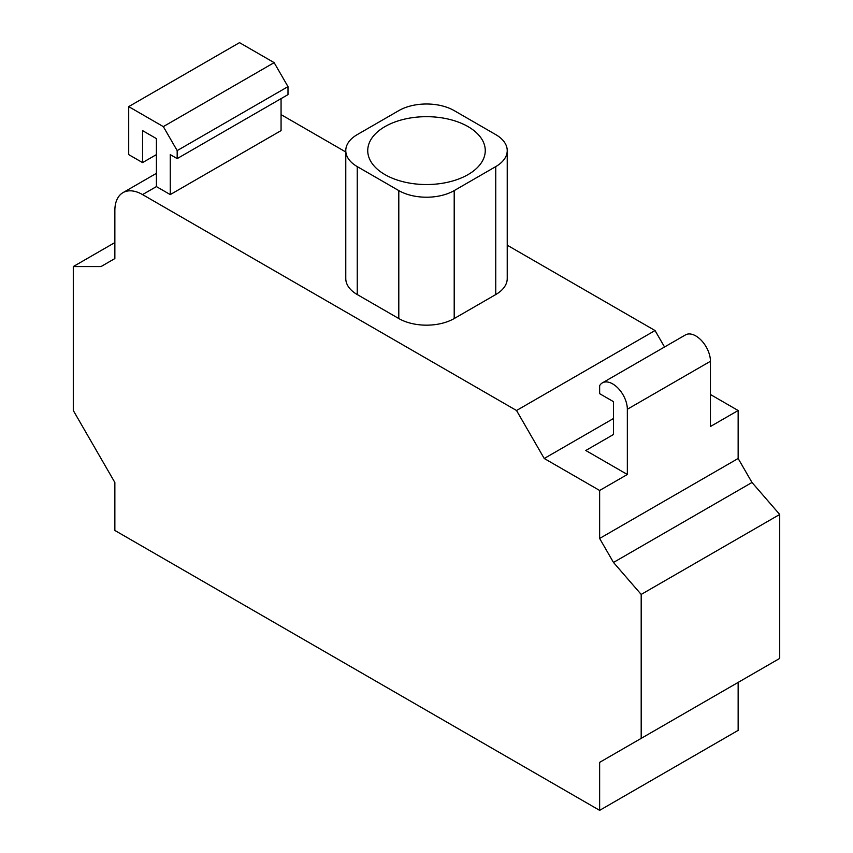 <?xml version="1.0" encoding="UTF-8"?>
<svg xmlns="http://www.w3.org/2000/svg" width="853" height="853" viewBox="0 0 853 853"><rect width="100%" height="100%" fill="white"/><g stroke="black" fill="none" stroke-linecap="round" stroke-linejoin="round"><path stroke-width="1.28" d="M468.052 174.598A58.761 33.928 180 0 1 404.013 181.956A58.761 33.928 180 0 1 367.739 150.608A58.761 33.928 180 0 1 384.948 126.617A58.761 33.928 180 0 1 448.987 119.26A58.761 33.928 180 0 1 485.261 150.608A58.761 33.928 180 0 1 468.052 174.598M507.226 150.608L507.226 278.558A39.174 22.615 180 0 1 495.753 294.552L454.201 318.542A39.174 22.615 180 0 1 398.799 318.542L357.247 294.552A39.174 22.615 180 0 1 345.774 278.558L345.774 150.608A39.174 22.615 0 0 0 357.247 166.602L398.799 190.592A39.174 22.615 0 0 0 454.201 190.592L495.753 166.602A39.174 22.615 0 0 0 507.226 150.608A39.174 22.615 0 0 0 495.753 134.614L454.201 110.623A39.174 22.615 0 0 0 398.799 110.623L357.247 134.614A39.174 22.615 0 0 0 345.774 150.608M281.063 98.628L281.063 130.616L170.259 194.591L156.408 186.594L156.408 138.612L142.558 130.616L142.558 162.603L156.408 154.606M516.534 410.506L142.558 194.591A39.174 22.615 -120 0 0 122.971 192.65A39.174 22.615 -120 0 0 114.856 210.584L114.856 258.566L101.006 266.562L73.294 266.562L73.294 410.506L114.856 482.478L114.856 530.459L599.638 810.35L599.638 762.369L641.189 738.378L641.189 594.434L613.488 562.447L599.638 538.456L599.638 490.475L544.235 458.487L516.534 410.506L655.04 330.537L664.54 346.99M281.063 114.622L345.774 151.983M507.226 245.195L655.04 330.537M170.259 194.591L170.259 154.606L177.179 158.605L177.179 150.608L163.328 126.617L128.707 106.625L128.707 154.606L142.558 162.603M177.179 158.605L287.994 94.63L287.994 86.633L177.179 150.608M163.328 126.617L274.144 62.642L287.994 86.633M128.707 106.625L239.512 42.65L274.144 62.642M599.638 490.475L627.339 474.481L585.787 450.491L613.488 434.497L613.488 401.667L599.638 393.67L599.638 385.673A20.696 11.953 -120 0 1 602.357 382.89L685.471 334.909A20.696 11.953 60 0 1 701.411 340.454A20.696 11.953 60 0 1 710.442 361.277L710.442 426.5L738.144 410.506L738.144 458.487L751.994 482.478L779.706 514.466L779.706 658.409L641.189 738.378M627.339 474.481L627.339 409.259A20.696 11.953 -120 0 0 618.308 388.435A20.696 11.953 -120 0 0 602.357 382.89M599.638 762.369L738.144 682.4L738.144 730.381L599.638 810.35M641.189 594.434L779.706 514.466M613.488 562.447L751.994 482.478M599.638 538.456L738.144 458.487M710.442 394.512L738.144 410.506M544.235 458.487L613.488 418.503M73.294 266.562L114.856 242.572M454.201 318.542L454.201 190.592M398.799 318.542L398.799 190.592M357.247 294.552L357.247 166.602M495.753 294.552L495.753 166.602M142.558 194.591L156.408 186.594M627.339 409.259L710.442 361.277M122.971 192.65L156.408 173.34"/></g></svg>
